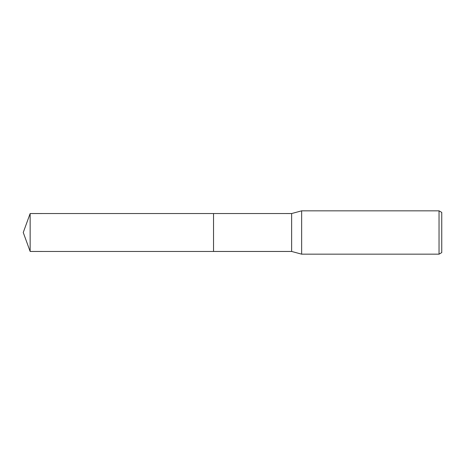 <?xml version="1.0" encoding="UTF-8"?>
<svg xmlns="http://www.w3.org/2000/svg" width="465" height="465" viewBox="0 0 465 465"><rect width="100%" height="100%" fill="white"/><g stroke="black" fill="none" stroke-linecap="round" stroke-linejoin="round"><path stroke-width="0.35" stroke-dasharray="2.33 1.74" d="M441.75 212.4L441.75 252.6M439.041 210.837L439.041 254.163M301.646 210.837L301.646 254.163M291.636 213.545L291.636 251.455M213.54 213.545L213.54 251.455M213.534 213.54L213.534 251.46L213.534 213.54M30.149 213.545L30.149 251.455"/><path stroke-width="0.7" d="M213.54 251.455L213.534 213.54L291.636 213.545L301.646 210.837L439.041 210.837L441.75 212.4L441.75 252.6L439.041 254.163L301.646 254.163L291.636 251.455L213.54 251.455L213.54 213.545M291.636 251.455L291.636 213.545M301.646 254.163L301.646 210.837M439.041 254.163L439.041 210.837M30.149 251.455L30.149 213.545L213.534 213.54L213.534 251.46L30.149 251.455L23.25 232.5L30.149 213.545"/></g></svg>
